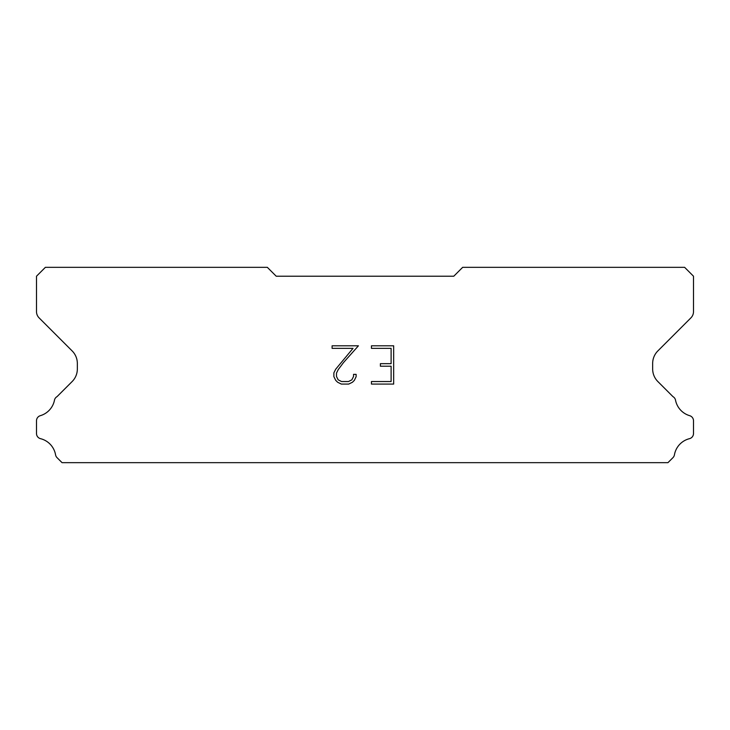 <?xml version="1.0" encoding="UTF-8"?>
<svg xmlns="http://www.w3.org/2000/svg" width="730" height="730" viewBox="0 0 730 730"><rect width="100%" height="100%" fill="white"/><g stroke="black" fill="none" stroke-linecap="round" stroke-linejoin="round"><path stroke-width="1.09" d="M391.116 381.534L391.116 366.214L380.394 366.214L380.394 363.668L391.116 363.668L391.116 348.356L371.451 348.356L371.451 345.801L393.671 345.801L393.671 384.08L371.451 384.08L371.451 381.534L391.116 381.534M356.13 374.371L356.13 376.671L354.315 380.412L352.426 382.264L348.685 384.08L341.33 384.08L337.616 382.237L335.718 380.366L333.875 376.634L333.875 372.848L335.718 369.179L353.019 348.356L332.104 348.356L332.104 345.801L358.43 345.801L343.52 362.545L338.218 369.617L336.493 373.112L336.493 376.47L338.163 379.837L341.558 381.534L348.484 381.534L351.851 379.837L353.539 376.47L353.539 374.371L356.13 374.371M453.786 276.214L276.214 276.214L267.335 267.335L45.379 267.335L36.5 276.214L36.5 311.601A8.879 8.879 0 0 0 39.101 317.879L72.142 350.92A17.757 17.757 0 0 1 77.344 363.476L77.344 368.988A17.757 17.757 0 0 1 72.142 381.544L57.04 396.636A5.329 5.329 0 0 0 54.394 400.569A20.239 20.239 0 0 1 40.323 415.68A5.329 5.329 0 0 0 36.5 420.79L36.5 433.501A5.329 5.329 0 0 0 40.533 438.675A20.239 20.239 0 0 1 55.562 454.817A5.329 5.329 0 0 0 57.04 457.655L62.05 462.665L667.95 462.665L672.96 457.655A5.329 5.329 0 0 0 674.438 454.817A20.239 20.239 0 0 1 689.467 438.675A5.329 5.329 0 0 0 693.5 433.501L693.5 420.79A5.329 5.329 0 0 0 689.677 415.68A20.239 20.239 0 0 1 675.606 400.569A5.329 5.329 0 0 0 672.96 396.636L657.858 381.544A17.757 17.757 0 0 1 652.656 368.988L652.656 363.476A17.757 17.757 0 0 1 657.858 350.92L690.899 317.879A8.879 8.879 0 0 0 693.5 311.601L693.5 276.214L684.621 267.335L462.665 267.335L453.786 276.214"/></g></svg>
